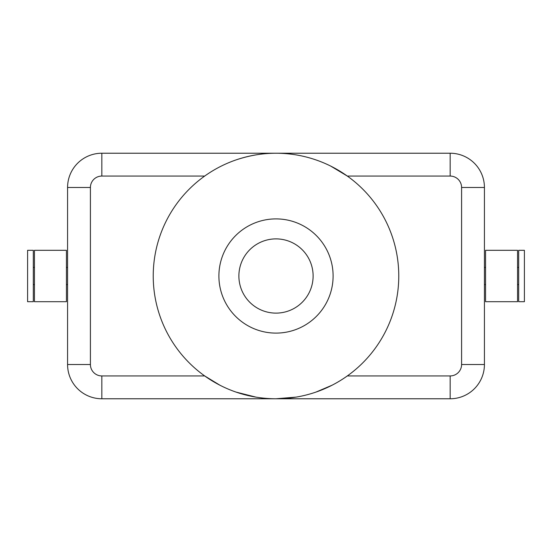 <?xml version="1.0" encoding="UTF-8"?>
<svg xmlns="http://www.w3.org/2000/svg" width="552" height="552" viewBox="0 0 552 552"><rect width="100%" height="100%" fill="white"/><g stroke="black" fill="none" stroke-linecap="round" stroke-linejoin="round"><path stroke-width="0.83" d="M296.093 397.116L276 398.772L450.163 398.772A34.265 34.265 0 0 0 484.428 364.513L484.428 187.487A34.265 34.265 0 0 0 450.163 153.228L101.837 153.228A34.265 34.265 0 0 0 67.572 187.487L67.572 364.513A34.265 34.265 0 0 0 101.837 398.772L276 398.772M517.548 276L517.548 250.304L485.567 250.304L485.567 301.696L517.548 301.696L517.548 276M524.4 276L524.4 250.304L518.687 250.304L518.687 301.696L524.4 301.696L524.4 276M34.452 301.696L34.452 250.304L66.433 250.304L66.433 301.696L34.452 301.696M27.6 301.696L27.6 250.304L33.313 250.304L33.313 301.696L27.6 301.696M236.028 159.914C249.58 155.395 262.904 153.166 276 153.228M312.791 158.872L315.972 159.914M255.907 397.116L236.028 392.086M330.758 166.117L347.325 176.067L450.163 176.067A11.419 11.419 0 0 1 461.589 187.487L461.589 364.513A11.419 11.419 0 0 1 450.163 375.933L347.325 375.933M398.772 276A122.772 122.772 0 0 0 276 153.228A122.772 122.772 0 0 0 153.228 276A122.772 122.772 0 0 0 276 398.772A122.772 122.772 0 0 0 398.772 276M313.115 276A37.115 37.115 0 0 1 276 313.115A37.115 37.115 0 0 1 238.885 276A37.115 37.115 0 0 1 276 238.885A37.115 37.115 0 0 1 313.115 276M333.104 276A57.104 57.104 0 0 1 276 333.104A57.104 57.104 0 0 1 218.896 276A57.104 57.104 0 0 1 276 218.896A57.104 57.104 0 0 1 333.104 276M219.958 385.234L204.675 375.933L101.837 375.933A11.419 11.419 0 0 1 90.411 364.513L90.411 187.487A11.419 11.419 0 0 1 101.837 176.067L204.675 176.067M332.042 385.234L315.972 392.086M67.572 187.487A34.265 34.265 0 0 1 77.604 163.261A34.265 34.265 0 0 0 67.572 187.487L90.411 187.487M450.163 375.933L450.163 398.772A34.265 34.265 0 0 0 484.428 364.513L461.589 364.513M101.837 375.933L101.837 398.772A34.265 34.265 0 0 1 67.572 364.513L90.411 364.513M461.589 187.487L484.428 187.487A34.265 34.265 0 0 0 450.163 153.228L450.163 176.067M101.837 176.067L101.837 153.228A34.265 34.265 0 0 0 77.604 163.261M518.687 267.437L517.548 267.437M485.567 267.437L484.428 267.437M33.313 284.563L34.452 284.563M66.433 284.563L67.572 284.563M67.572 267.437L66.433 267.437M34.452 267.437L33.313 267.437M485.567 284.563L484.428 284.563M518.687 284.563L517.548 284.563"/></g></svg>
